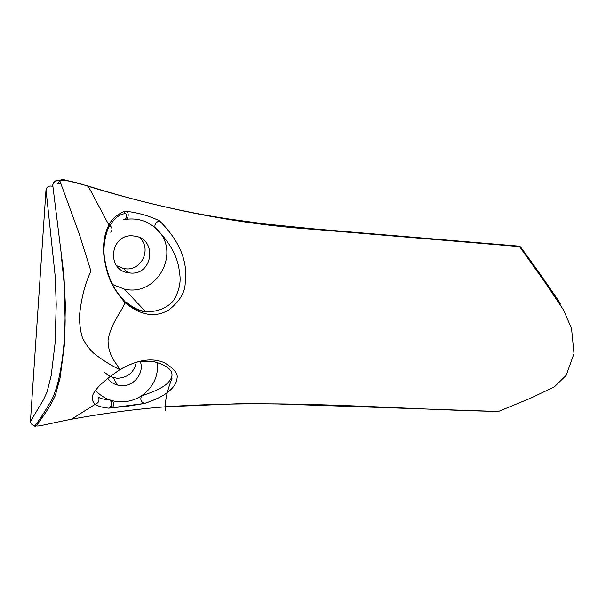 <?xml version="1.0" encoding="UTF-8"?>
<svg xmlns="http://www.w3.org/2000/svg" width="606" height="606" viewBox="0 0 606 606"><rect width="100%" height="100%" fill="white"/><g stroke="black" fill="none" stroke-linecap="round" stroke-linejoin="round"><path stroke-width="0.91" d="M116.67 265.693L123.601 268.564L125.7 268.829C142.107 270.723 152.008 248.051 139.35 237.491M130.26 273.018L128.101 272.745C105.641 269.617 110.534 233.234 133.184 235.931L134.714 236.113C157.545 238.9 153.007 275.51 130.26 273.018M157.424 362.229C158.575 376.137 153.303 387.31 141.622 395.741C156.893 390.923 166.218 385.908 169.597 380.697C172.861 376.902 176.672 367.35 152.545 361.335L141.516 361.214C139.047 361.388 130.896 363.236 119.859 369.645C137.373 359.676 152.265 357.396 164.529 362.789C173.998 368.622 178.172 373.697 177.066 378.015C176.747 383.083 173.468 387.938 167.241 392.574C162.673 396.294 155.083 399.922 144.478 403.467L108.709 408.156C101.959 407.421 97.505 406.096 95.339 404.187C91.756 401.286 91.226 397.551 93.748 392.961C97.202 387.916 99.96 383.522 119.836 369.652L119.859 369.645C117.041 363.539 108.171 356.639 108.05 340.39C110.724 323.634 120.973 312.522 125.094 302.742C107.686 282.919 106.156 268.935 103.997 256.717C102.672 244.582 104.293 234.007 108.86 224.993C111.625 219.266 116.64 214.804 123.889 211.615L127.343 211.449C128.616 214.123 128.457 216.721 126.866 219.243L124.041 219.736M136.267 362.335C134.07 372.455 127.699 377.765 117.163 378.288L110.307 376.629M110.087 376.523L104.838 372.592M107.762 378.621C110.231 381.825 113.451 383.969 117.412 385.052L121.405 385.643C134.002 386.56 144.637 372.872 140.259 361.418M123.594 219.834C126.033 219.069 126.813 217.153 125.942 214.1L123.889 211.615M108.709 408.156C112.368 405.762 112.686 402.998 109.686 399.869C103.747 399.392 99.914 398.437 98.195 396.998C99.831 400.331 98.876 402.725 95.339 404.187L71.463 419.231C103.474 413.33 134.827 409.179 165.506 406.785C286.691 398.634 396.778 409.58 498.503 411.421L530.765 398.127L554.392 386.84L566.193 375.334L574.003 353.616L571.556 328.581L563.648 310.166L545.332 282.79L519.547 246.619L314.567 229.409C242.324 224.621 166.923 210.274 88.355 186.368L85.84 185.534C75.144 181.906 66.41 180.179 59.638 180.33M119.836 369.652C110.474 365.153 101.687 359.608 93.475 353.018C89.158 348.851 85.658 344.094 82.969 338.754C81.166 335.02 79.939 327.869 79.295 317.294C81.181 298.447 85.067 283.123 90.976 271.299L79.234 233.871L59.63 180.33C54.631 180.694 52.389 182.739 52.904 186.459L63.88 274.897L65.365 304.659L64.456 344.435L60.077 377.879L55.252 395.703L50.965 404.179C45.655 412.724 40.882 419.761 36.648 425.283C34.05 427.844 50.063 423.336 68.932 419.723L71.417 419.238M88.15 186.034L108.86 224.993L109.853 225.53C112.352 227.742 112.633 229.969 110.678 232.204M127.343 211.449C138.486 212.82 149.182 215.933 159.423 220.789C179.474 240.696 188.08 261.33 185.239 282.691C185.141 292.259 179.732 301.303 169.013 309.81C155.53 318.006 140.887 315.658 125.094 302.742L125.609 302.356C118.587 294.69 114.125 288.479 112.239 283.737C108.709 276.654 106.171 268.276 104.618 258.61C102.293 245.127 106.77 229.659 109.845 225.53C117.882 213.32 123.503 214.183 125.616 213.441M144.478 403.467L144.417 403.46C140.925 401.96 139.994 399.384 141.622 395.741C132.646 401.452 123.026 403.142 112.761 400.793L109.686 399.869C104.361 397.968 99.801 394.968 95.998 390.87M112.761 400.793C113.822 403.778 113.67 406.149 112.307 407.899L112.072 408.043M110.345 225.917L109.088 226.879M112.625 284.525L124.306 289.085C158.128 297.387 182.247 249.899 155.272 227.924C147.137 220.932 137.66 218.039 126.866 219.243M124.306 289.085L145.448 311.522L144.379 311.431C143.955 312.151 131.161 308.674 125.616 302.356L126.328 302.068C132.313 307.439 138.691 310.59 145.448 311.522C158.022 312.438 168.332 307.181 173.99 299.955C179.421 290.274 181.247 281.207 179.474 272.745C178.27 257.406 170.203 242.468 155.272 227.924C154.166 224.841 155.553 222.463 159.423 220.789M30.459 421.45L43.276 400.058L47.048 392.044L51.215 375.394L55.078 343.231L56.222 304.568L55.184 276.131L46.003 189.761C46.912 186.58 49.131 185.436 52.661 186.345L52.904 186.459M59.706 180.505L57.843 183.663L61.07 183.951M40.746 419.7L39.049 420.056M46.003 189.761L30.451 421.034C30.664 423.844 32.209 425.367 35.095 425.594L36.648 425.283M518.668 246.127L520.478 246.847L522.107 249.051M121.049 369.372L119.859 369.645M128.101 272.745L123.601 268.564M117.412 385.052L113.284 377.705M125.366 219.47C126.616 217.698 126.805 215.903 125.942 214.1L125.942 214.1M165.809 410.785C164.415 403.202 166.499 392.324 172.081 378.152M109.966 399.968C114.761 405.103 109.004 408.58 111.231 407.899L128.29 406.081L144.417 403.46C155.219 399.839 162.825 396.21 167.233 392.574M41.723 418.314L41.897 415.852M498.276 411.474L277.859 403.96L242.551 403.551L165.506 406.785M61.645 258.967L63.933 281.457L65.145 320.453C64.895 346.496 60.812 373.349 56.532 387.439C53.828 395.635 51.677 400.725 50.086 402.71C44.42 412.216 39.42 419.844 35.095 425.594C34.39 426.48 34.868 426.563 36.519 425.821M518.615 246.119L520.478 246.847C533.091 263.898 546.544 283.032 560.845 304.242M52.661 186.345C52.722 182.02 55.048 180.012 59.63 180.33L59.63 180.33M518.736 246.127L313.666 228.871L265.557 224.031L229.636 219.107C183.527 212.145 136.433 201.147 88.347 186.095L65.857 180.194C63.494 179.459 61.532 179.497 59.964 180.308"/></g></svg>
